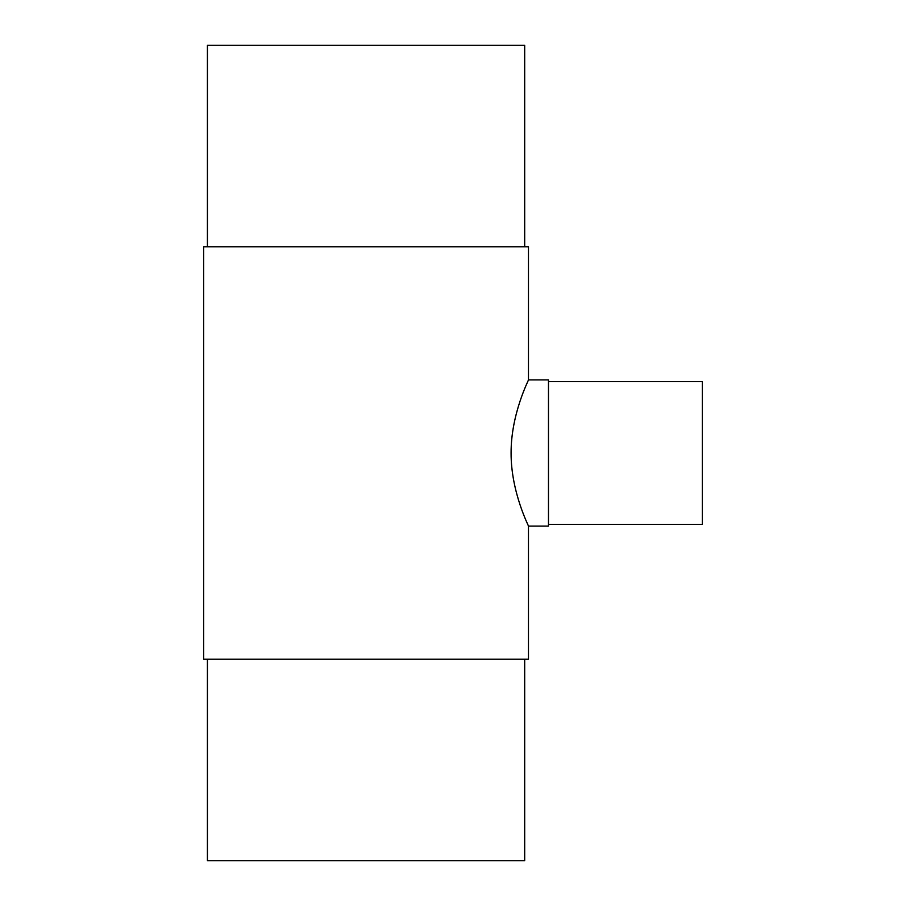<?xml version="1.0" encoding="UTF-8"?>
<svg xmlns="http://www.w3.org/2000/svg" width="906" height="906" viewBox="0 0 906 906"><rect width="100%" height="100%" fill="white"/><g stroke="black" fill="none" stroke-linecap="round" stroke-linejoin="round"><path stroke-width="1.36" d="M548.481 379.897L548.481 526.103L528.47 526.103C529.115 526.726 510.95 492.468 511.086 453C510.95 413.532 529.115 379.274 528.47 379.897L548.481 379.897L528.47 379.897L528.47 246.772L203.635 246.772L203.635 659.228L528.47 659.228L528.47 526.103M702.365 381.607L548.481 381.607L702.365 381.607L702.365 524.393L548.481 524.393M207.417 45.3L207.417 246.772L207.417 45.3L524.687 45.3L524.687 246.772M524.687 659.228L524.687 860.7L207.417 860.7L207.417 659.228L207.417 860.7M203.635 246.772L203.635 659.228"/></g></svg>
